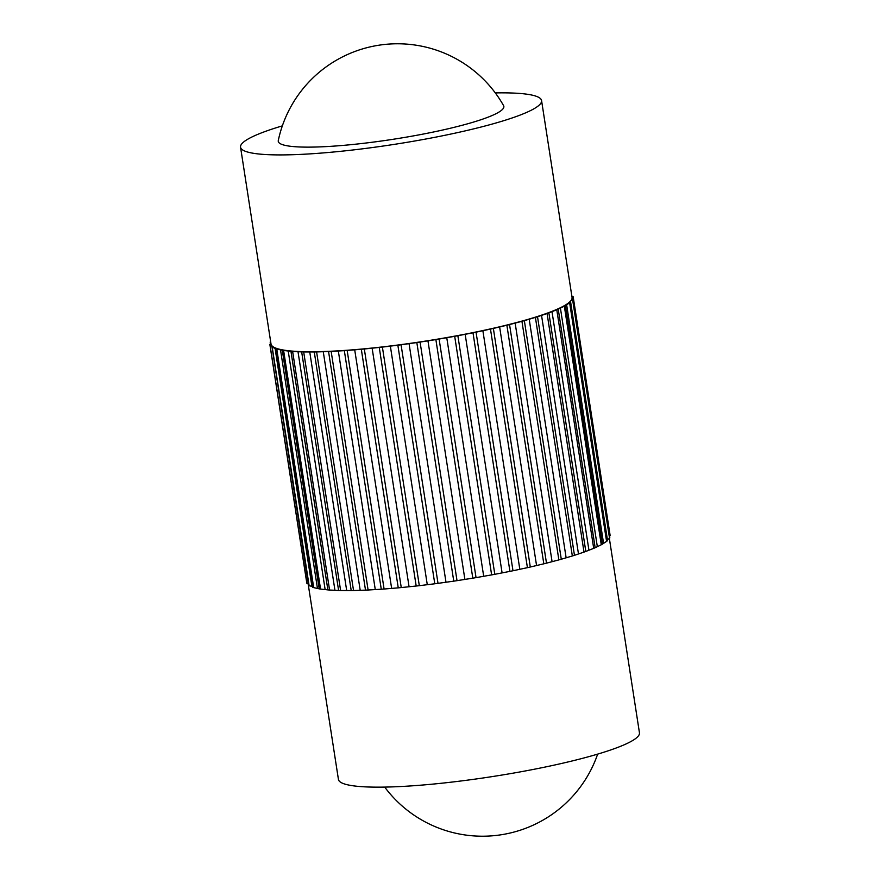 <?xml version="1.0" encoding="UTF-8"?>
<svg xmlns="http://www.w3.org/2000/svg" width="880" height="880" viewBox="0 0 880 880"><rect width="100%" height="100%" fill="white"/><g stroke="black" fill="none" stroke-linecap="round" stroke-linejoin="round"><path stroke-width="1.32" d="M609.367 538.45L639.452 732.82A152.306 20.746 171.2 0 1 561.517 763.477A152.306 20.746 171.2 0 1 405.713 786.247A152.306 20.746 171.2 0 1 338.426 779.416L308.165 583.979M495.286 92.906A152.306 20.746 171.2 0 1 541.574 100.584A152.306 20.746 171.2 0 1 463.639 131.241A152.306 20.746 171.2 0 1 307.835 154.011A152.306 20.746 171.2 0 1 240.548 147.18A152.306 20.746 171.2 0 1 282.348 125.873M541.574 100.584L572.044 297.407A152.306 20.746 171.2 0 1 572.055 298.276A152.306 20.746 171.2 0 1 570.482 301.136A152.306 20.746 171.2 0 1 566.566 304.315A152.306 20.746 171.2 0 1 560.362 307.747A152.306 20.746 171.2 0 1 551.958 311.377A152.306 20.746 171.2 0 1 541.508 315.161A152.306 20.746 171.2 0 1 529.166 319.033A152.306 20.746 171.2 0 1 515.119 322.927A152.306 20.746 171.2 0 1 499.609 326.799A152.306 20.746 171.2 0 1 482.856 330.561A152.306 20.746 171.2 0 1 465.146 334.169A152.306 20.746 171.2 0 1 446.743 337.568A152.306 20.746 171.2 0 1 427.933 340.703A152.306 20.746 171.2 0 1 409.035 343.519A152.306 20.746 171.2 0 1 390.335 345.972A152.306 20.746 171.2 0 1 372.119 348.04A152.306 20.746 171.2 0 1 354.684 349.668A152.306 20.746 171.2 0 1 338.305 350.834A152.306 20.746 171.2 0 1 323.235 351.527A152.306 20.746 171.2 0 1 309.716 351.747A152.306 20.746 171.2 0 1 297.968 351.461A152.306 20.746 171.2 0 1 288.167 350.702A152.306 20.746 171.2 0 1 280.456 349.459A152.306 20.746 171.2 0 1 274.989 347.776A152.306 20.746 171.2 0 1 271.821 345.653A152.306 20.746 171.2 0 1 271.018 344.014L240.548 147.18M328.691 146.454A114.136 15.543 171.2 0 1 278.289 140.525A121.847 121.847 0 0 1 503.591 105.655A114.136 15.543 171.2 0 1 447.975 128.81A114.136 15.543 171.2 0 1 328.691 146.454M270.424 343.794L270.182 342.166L270.853 342.958M270.633 341.55L270.446 341.671A153.527 20.911 171.2 0 0 270.182 342.166M270.908 343.266L269.852 344.421L306.79 583A153.527 20.911 171.2 0 0 306.933 583.429L269.995 344.85A153.527 20.911 171.2 0 1 269.852 344.421M269.995 344.85L271.821 345.653L308.594 585.365A153.527 20.911 171.2 0 0 309.133 585.739L272.206 347.149L275.825 348.744L312.752 587.334L311.916 586.355L309.133 585.739M272.206 347.149A153.527 20.911 171.2 0 1 271.656 346.786M276.771 349.041L282.282 350.262L319.22 588.841L313.698 587.62L276.771 349.041A153.527 20.911 171.2 0 1 275.825 348.744M283.613 350.482L290.95 351.318L327.877 589.897L320.551 589.061L283.613 350.482A153.527 20.911 171.2 0 1 282.282 350.262M292.633 351.45L301.664 351.89L338.602 590.469L329.571 590.029L292.633 351.45A153.527 20.911 171.2 0 1 290.95 351.318M303.688 351.934L314.27 351.967L351.208 590.546L340.615 590.513L303.688 351.934A153.527 20.911 171.2 0 1 301.664 351.89M316.602 351.923L328.57 351.549L365.508 590.128L353.529 590.502L316.602 351.923A153.527 20.911 171.2 0 1 314.27 351.967M331.166 351.428L344.333 350.647L381.271 589.226L368.104 590.007L331.166 351.428A153.527 20.911 171.2 0 1 328.57 351.549M347.16 350.438L361.317 349.272L398.255 587.851L384.087 589.028L347.16 350.438A153.527 20.911 171.2 0 1 344.333 350.647M364.32 348.986L379.258 347.446L416.185 586.025L401.258 587.565L364.32 348.986A153.527 20.911 171.2 0 1 361.317 349.272M382.393 347.094L397.859 345.202L434.786 583.781L419.32 585.673L382.393 347.094A153.527 20.911 171.2 0 1 379.258 347.446M401.071 344.773L416.834 342.562L453.761 581.152L438.009 583.352L401.071 344.773A153.527 20.911 171.2 0 1 397.859 345.202M420.079 342.078L435.875 339.592L472.813 578.171L457.017 580.657L420.079 342.078A153.527 20.911 171.2 0 1 416.834 342.562M439.109 339.053L454.696 336.314L491.634 574.893L476.047 577.632L439.109 339.053A153.527 20.911 171.2 0 1 435.875 339.592M457.864 335.731L473 332.794L509.927 571.373L494.802 574.31L457.864 335.731A153.527 20.911 171.2 0 1 454.696 336.314M476.047 332.167L490.479 329.076L527.417 567.666L512.985 570.757L476.047 332.167A153.527 20.911 171.2 0 1 473 332.794M493.361 328.438L506.88 325.237L543.818 563.816L530.299 567.017L493.361 328.438A153.527 20.911 171.2 0 1 490.479 329.076M509.553 324.577L521.939 321.321L558.866 559.9L546.491 563.156L509.553 324.577A153.527 20.911 171.2 0 1 506.88 325.237M524.348 320.65L535.403 317.394L572.341 555.973L561.286 559.229L524.348 320.65A153.527 20.911 171.2 0 1 521.939 321.321M537.526 316.734L547.085 313.522L584.012 552.101L574.464 555.313L537.526 316.734A153.527 20.911 171.2 0 1 535.403 317.394M548.878 312.873L556.776 309.771L593.703 548.35L585.816 551.452L548.878 312.873A153.527 20.911 171.2 0 1 547.085 313.522M558.217 309.144L564.333 306.174L601.271 544.764L595.155 547.723L558.217 309.144A153.527 20.911 171.2 0 1 556.776 309.771M565.4 305.591L569.646 302.819L606.584 541.398L602.338 544.17L565.4 305.591A153.527 20.911 171.2 0 1 564.333 306.174M570.317 302.28L570.482 301.136L572.616 299.75L609.554 538.329L607.42 539.726L607.255 540.859L570.317 302.28A153.527 20.911 171.2 0 1 569.646 302.819M609.554 538.329A153.527 20.911 171.2 0 0 609.818 537.834L572.891 299.255A153.527 20.911 171.2 0 1 572.616 299.75M572.891 299.255L572.055 298.276L573.21 297L610.148 535.579L609.576 536.206M573.21 297A153.527 20.911 171.2 0 0 573.067 296.571L571.835 296.021M308.396 584.078L306.933 583.429M311.916 586.355L274.989 347.776M313.698 587.62A153.527 20.911 171.2 0 1 312.752 587.334M317.394 588.038L280.456 349.459M320.551 589.061A153.527 20.911 171.2 0 1 319.22 588.841M325.094 589.281L288.167 350.702M329.571 590.029A153.527 20.911 171.2 0 1 327.877 589.897M334.906 590.04L297.968 351.461M340.615 590.513A153.527 20.911 171.2 0 1 338.602 590.469M346.654 590.326L309.716 351.747M353.529 590.502A153.527 20.911 171.2 0 1 351.208 590.546M360.173 590.117L323.235 351.527M368.104 590.007A153.527 20.911 171.2 0 1 365.508 590.128M375.243 589.413L338.305 350.834M384.087 589.028A153.527 20.911 171.2 0 1 381.271 589.226M391.622 588.247L354.684 349.668M401.258 587.565A153.527 20.911 171.2 0 1 398.255 587.851M409.046 586.619L372.119 348.04M419.32 585.673A153.527 20.911 171.2 0 1 416.185 586.025M427.262 584.562L390.335 345.972M438.009 583.352A153.527 20.911 171.2 0 1 434.786 583.781M445.973 582.098L409.035 343.519M457.017 580.657A153.527 20.911 171.2 0 1 453.761 581.152M464.871 579.282L427.933 340.703M476.047 577.632A153.527 20.911 171.2 0 1 472.813 578.171M483.67 576.147L446.743 337.568M494.802 574.31A153.527 20.911 171.2 0 1 491.634 574.893M502.073 572.748L465.146 334.169M512.985 570.757A153.527 20.911 171.2 0 1 509.927 571.373M519.794 569.14L482.856 330.561M530.299 567.017A153.527 20.911 171.2 0 1 527.417 567.666M536.536 565.378L499.609 326.799M546.491 563.156A153.527 20.911 171.2 0 1 543.818 563.816M552.057 561.517L515.119 322.927M561.286 559.229A153.527 20.911 171.2 0 1 558.866 559.9M566.104 557.612L529.166 319.033M574.464 555.313A153.527 20.911 171.2 0 1 572.341 555.973M578.446 553.74L541.508 315.161M585.816 551.452A153.527 20.911 171.2 0 1 584.012 552.101M588.896 549.967L551.958 311.377M595.155 547.723A153.527 20.911 171.2 0 1 593.703 548.35M597.289 546.326L560.362 307.747M602.338 544.17A153.527 20.911 171.2 0 1 601.271 544.764M603.493 542.894L566.566 304.315M607.255 540.859A153.527 20.911 171.2 0 1 606.584 541.398M607.42 539.726L570.482 301.136M384.714 787.094A121.847 121.847 0 0 0 597.652 754.127"/></g></svg>
